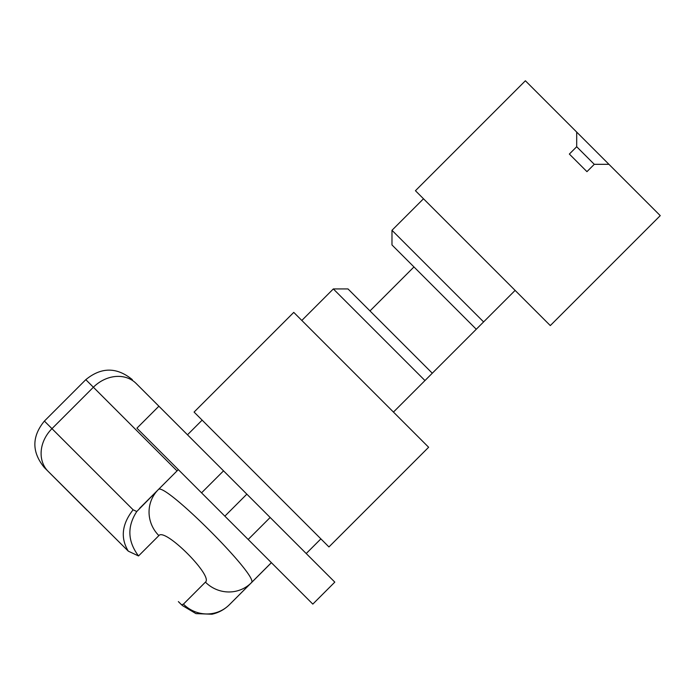 <?xml version="1.0" encoding="UTF-8"?>
<svg xmlns="http://www.w3.org/2000/svg" width="695" height="695" viewBox="0 0 695 695"><rect width="100%" height="100%" fill="white"/><g stroke="black" fill="none" stroke-linecap="round" stroke-linejoin="round"><path stroke-width="1.04" d="M576.694 132.076L576.694 146.732L576.694 132.076L660.25 215.632L550.301 325.581L415.436 190.717L525.385 80.768L576.694 132.076M576.694 146.732L594.286 164.324L608.942 164.324L594.286 164.324L586.954 171.656L569.361 154.064L576.694 146.732M333.339 288.938L424.966 380.556L432.29 373.224L348.004 288.938L333.339 288.938L301.821 320.456M393.448 412.074L424.966 380.556M391.98 230.297L391.98 244.953L476.275 329.248L483.598 321.915L391.98 230.297L423.498 198.779M483.598 321.915L515.117 290.397M158.877 535.602C164.811 527.418 213.6 576.207 205.416 582.141L183.428 604.137A32.908 32.031 45 0 0 229.35 604.754L271.371 562.663A32.908 32.908 0 0 1 270.12 563.984L251.338 582.766C260.651 577.953 163.064 480.367 158.251 489.68L136.776 511.52C127.029 526.523 127.611 541.336 138.522 555.957L158.877 535.602A32.908 32.031 -135 0 1 158.251 489.68L139.539 508.393M136.133 383.458L158.894 406.21L136.133 383.458A32.908 27.548 135 0 0 93.382 387.245L51.969 428.659L44.393 421.074C31.692 436.59 31.692 452.106 44.393 467.622L128.297 551.161C120.287 537.895 121.894 524.108 133.11 509.8L51.969 428.659A32.908 27.548 135 0 0 48.181 471.41L87.144 510.373M158.251 489.68L178.32 469.611L177.034 470.897L85.806 379.661C101.314 366.969 116.829 366.969 132.345 379.661M270.164 517.48L248.176 539.468L312.82 604.111L334.808 582.123L270.164 517.48L158.894 406.21L136.906 428.198L201.55 492.842L223.538 470.854M205.416 582.141A32.908 32.031 45 0 0 251.338 582.766L229.35 604.754C224.398 609.593 218.586 612.755 211.914 614.232M178.372 601.609L181.551 604.78M182.168 605.397L195.947 613.616L211.914 614.224M476.275 329.248L432.29 373.224M369.992 310.926L413.968 266.941M246.847 494.171L224.859 516.159L201.55 492.842M248.176 539.468L224.859 516.159M293.759 312.385L428.633 447.259L328.943 546.939L194.079 412.074L293.759 312.385M128.297 551.161L138.522 555.957M136.776 511.52L133.11 509.8M183.428 604.137L181.543 604.772M85.806 379.661L44.393 421.074M202.141 420.136L187.476 434.801M320.882 538.877L306.217 553.541"/></g></svg>
